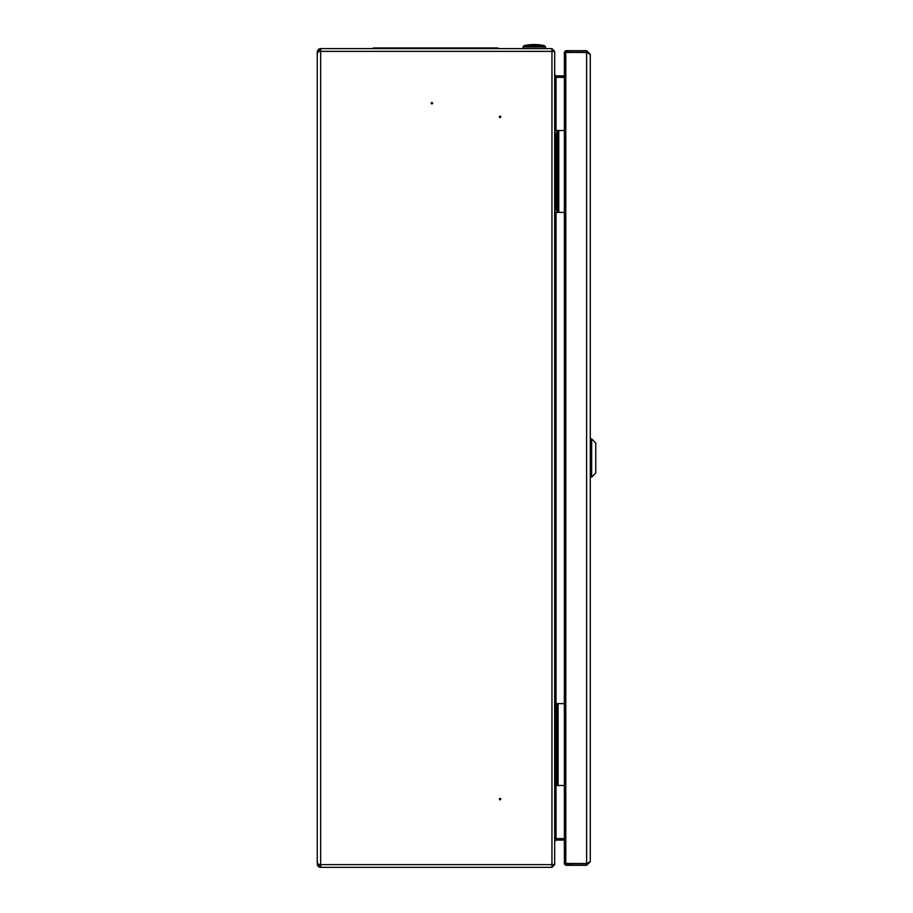 <?xml version="1.0" encoding="UTF-8"?>
<svg xmlns="http://www.w3.org/2000/svg" width="913" height="913" viewBox="0 0 913 913"><rect width="100%" height="100%" fill="white"/><g stroke="black" fill="none" stroke-linecap="round" stroke-linejoin="round"><path stroke-width="1.37" d="M317.245 56.595L317.507 50.74A3.412 3.412 0 0 1 320.657 48.629L551.954 48.629L551.954 51.356L554.682 51.459L554.682 864.622L551.954 867.35L551.954 864.622L554.682 864.52M317.245 859.373L317.507 865.239A3.412 3.412 0 0 0 320.657 867.35L320.657 864.622L317.507 864.622L317.245 863.846L317.245 52.132L317.507 51.356L551.954 51.356L551.954 864.622L320.657 864.622L320.657 48.629M500.096 799.811A0.685 0.685 0 0 1 499.411 799.126A0.685 0.685 0 0 1 500.096 798.441A0.685 0.685 0 0 1 500.781 799.126A0.685 0.685 0 0 1 500.096 799.811M500.096 116.168A0.685 0.685 0 0 1 500.689 117.195A0.685 0.685 0 0 1 499.502 117.195A0.685 0.685 0 0 1 500.096 116.168M431.872 102.53A0.685 0.685 0 0 1 432.465 103.546A0.685 0.685 0 0 1 431.278 103.546A0.685 0.685 0 0 1 431.872 102.53M320.657 867.35L551.954 867.35M564.371 838.602L556.04 838.602L554.682 841.33M564.371 77.377L556.04 77.377L554.682 74.649M553.312 864.577L554.682 864.622M555.629 838.727L564.371 838.693M554.682 841.421L556.04 840.063L564.371 840.063M553.312 864.622L551.954 865.981M318.614 863.938L318.763 864.714A2.043 2.043 0 0 0 320.657 865.981M317.507 865.239L318.763 864.714M553.312 51.402L554.682 51.356L551.954 48.629M555.629 77.251L564.371 77.285M554.682 74.558L556.04 75.916L564.371 75.916M553.312 51.356L551.954 49.987M318.614 52.041L318.763 51.265A2.043 2.043 0 0 1 320.657 49.987M317.507 50.74L318.763 51.265M564.371 703.603L556.725 703.603L554.682 706.331M564.371 785.477L554.682 785.477L556.725 785.477L556.725 703.603L554.682 703.603M554.682 782.749L556.725 785.477M557.409 740.101L556.862 750.817L556.862 738.263L557.409 740.101M564.371 130.502L557.409 130.502L556.04 133.23L554.682 133.23M564.371 212.375L554.682 212.375L557.409 212.375L557.409 130.502L554.682 130.502M554.682 209.648L556.04 209.648L557.409 212.375M558.094 166.999L557.546 177.715L557.546 165.162L558.094 166.999M565.798 863.55L565.798 52.429L564.371 52.486L564.371 863.481L586.614 863.55L590.289 861.621L590.289 54.358L586.614 50.672L565.798 50.672L565.798 52.041L588.109 52.589M590.289 861.621L586.614 865.307L565.798 865.307L565.798 863.938L564.417 863.493M586.055 863.55L586.055 863.801A2.739 2.739 -0 0 0 587.253 863.527L565.798 863.938M565.798 52.429L586.614 52.429L590.289 54.358M565.798 53.536L565.798 52.178L564.371 52.109L565.798 50.672M587.253 52.452A2.739 2.739 0 0 0 586.055 52.178L565.798 52.178M565.798 865.307L564.371 863.869M565.729 863.869L565.798 862.443M586.055 863.801L565.798 863.801M591.658 438.891L591.658 477.088L595.755 473.002L595.755 442.976L591.658 438.891L590.289 438.891M591.658 477.088L590.289 477.088M522.887 46.985L545.54 46.985L544.468 45.65A47.681 47.681 0 0 0 523.959 45.65L544.468 45.65L523.959 45.65L522.887 48.629M374.227 47.944A3.275 3.275 0 0 0 372.23 48.629A3.275 3.275 0 0 1 374.227 47.944L388.55 47.944L374.227 47.944M497.014 47.944L482.703 47.944L497.014 47.944A3.275 3.275 0 0 1 499.012 48.629A3.275 3.275 0 0 0 497.014 47.944M388.55 48.629L388.55 47.944L482.703 47.944L482.703 48.629M556.04 77.377L556.04 130.502M556.04 212.375L556.04 703.603M556.04 785.477L556.04 838.602M556.04 838.693L556.04 840.063M556.04 77.285L556.04 75.916M558.094 703.603L558.094 785.477M555.355 782.749L555.355 706.331M558.767 130.502L558.767 212.375M556.04 209.648L556.04 133.23M586.614 865.307L586.614 863.938M586.614 863.55L586.614 52.429M586.614 50.672L586.614 52.041M545.54 46.985L545.54 48.629"/></g></svg>
